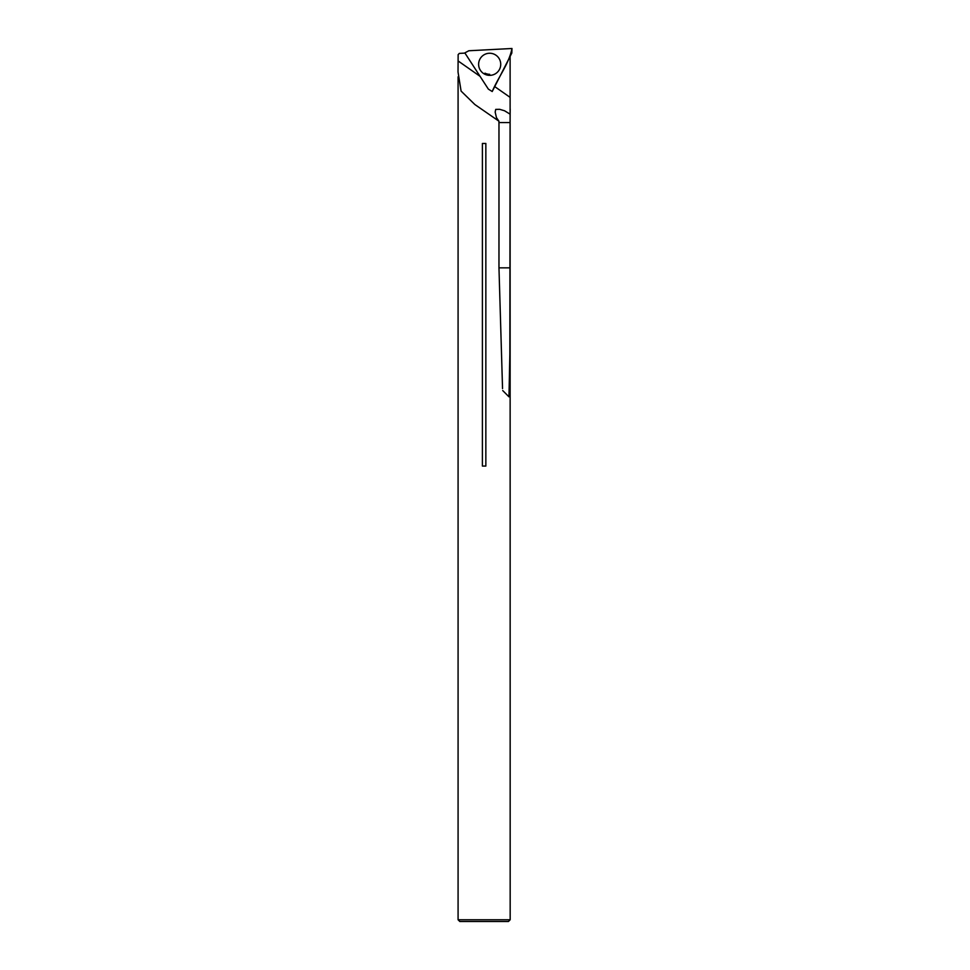 <?xml version="1.0" encoding="UTF-8"?>
<svg xmlns="http://www.w3.org/2000/svg" width="970" height="970" viewBox="0 0 970 970"><rect width="100%" height="100%" fill="white"/><g stroke="black" fill="none" stroke-linecap="round" stroke-linejoin="round"><path stroke-width="1.45" d="M510.171 919.766L508.425 921.5L459.816 921.5L458.082 919.766L510.171 919.766L510.111 56.405M502.545 388.57L498.968 267.841L498.968 122.547L510.074 122.547L510.184 108.907M510.074 122.547L509.856 353.929L508.971 396.827L502.715 390.546M464.969 53.095L459.319 53.398L458.143 54.635L458.022 72.01L461.102 91.107L474.876 104.542L498.919 121.177L498.968 122.547M485.849 466.061L485.849 143.451L482.405 143.451L482.405 466.061L485.849 466.061M498.919 121.177L496.458 117.625L495.173 112.108L495.718 109.392L499.635 109.307L504.545 110.774L510.074 114.145M489.668 74.302A10.306 10.306 0 0 1 484.988 73.174M511.978 48.5L468.849 50.755L511.978 48.5C508.995 63.777 498.325 77.054 492.214 91.519L488.359 89.119L464.836 52.889L468.849 50.755L464.836 52.889L488.359 89.119L492.214 91.519L511.82 53.047L511.978 48.5M489.098 53.265A11.058 11.058 0 0 1 499.526 69.331A11.058 11.058 0 0 1 480.405 70.325A11.058 11.058 0 0 1 489.098 53.265M494.724 86.597L510.111 97.364M458.143 60.977L480.053 76.327M498.968 267.841L510.074 267.841M458.082 919.766L458.082 76.788"/></g></svg>
